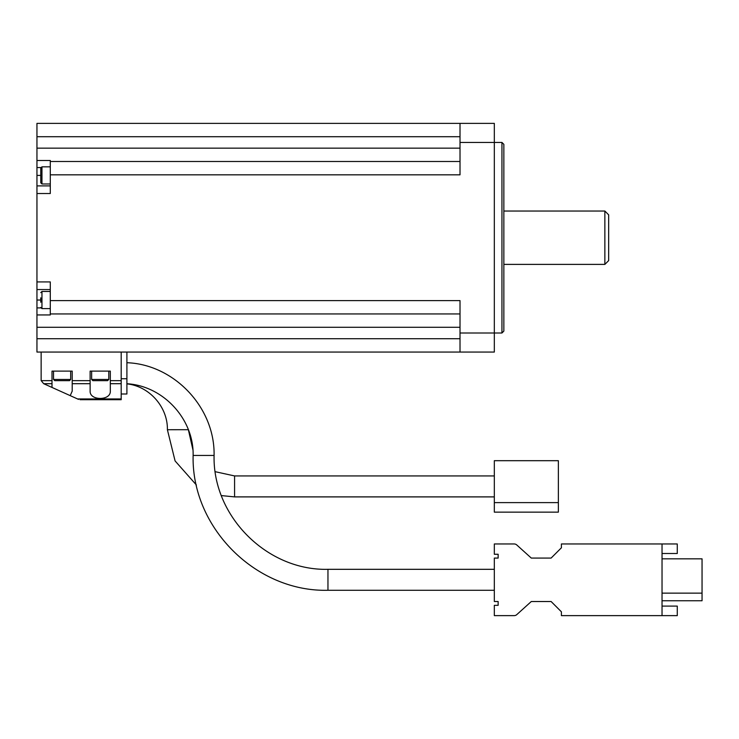 <?xml version="1.0" encoding="UTF-8"?>
<svg xmlns="http://www.w3.org/2000/svg" width="739" height="739" viewBox="0 0 739 739"><rect width="100%" height="100%" fill="white"/><g stroke="black" fill="none" stroke-linecap="round" stroke-linejoin="round"><path stroke-width="1.11" d="M662.033 615.624L662.033 543.969L561.409 543.969L561.409 547.784L551.118 558.074L531.295 558.074L516.755 544.948A3.815 3.815 0 0 0 514.205 543.969L494.326 543.969L494.326 554.259L498.141 554.259L498.141 558.074L494.326 558.074L494.326 601.518L498.141 601.518L498.141 605.333L494.326 605.333L494.326 615.624L514.205 615.624A3.815 3.815 0 0 0 516.755 614.645L531.295 601.518L551.118 601.518L561.409 611.818L561.409 615.624L677.275 615.624L677.275 606.1L662.033 606.1M558.361 460.693L558.361 512.145L494.326 512.145L494.326 460.693L558.361 460.693M90.121 391.125C89.631 400.861 110.813 400.861 110.323 391.125C110.813 400.861 89.631 400.861 90.121 391.125L90.121 371.117L110.323 371.117L110.323 383.698L121.187 383.698L121.187 399.707L80.08 399.707M52.007 383.698L52.007 387.439L43.684 383.698L52.007 383.698L52.007 371.117L72.21 371.117L72.21 383.698L90.121 383.698M40.867 307.895L36.95 307.895L36.95 352.06L121.187 352.06L121.187 383.698M460.018 161.49L50.289 161.49L50.289 160.492L36.95 160.492L36.95 123.376L494.326 123.376L494.326 352.06L121.187 352.06M41.144 352.06L41.144 380.086A3.815 3.815 0 0 0 41.181 380.65L43.684 383.698M72.21 383.698L72.21 391.125L70.223 395.642L78.51 399.374M40.765 297.826L40.765 302.233M41.957 183.983L41.957 166.829L40.765 168.021L40.765 182.792L41.957 183.983L50.289 183.983M40.765 179.808L40.765 173.212M50.289 185.886L36.95 185.886L36.95 307.895M36.95 281.928L50.289 281.928L50.289 313.946L460.018 313.946M501.947 333.003L501.947 142.433L503.85 144.336L503.85 331.1L501.947 333.003L460.018 333.003L460.018 300.607L50.289 300.607M50.289 161.49L50.289 174.829L460.018 174.829L460.018 123.376M50.289 174.829L50.289 193.516L36.95 193.516M36.95 185.886L36.95 160.492M36.95 314.943L50.289 314.943L50.289 313.946M460.018 333.003L460.018 352.06M50.289 289.549L36.95 289.549M604.862 211.04L604.862 264.396L608.668 260.59L608.668 214.846L604.862 211.04L503.85 211.04M110.323 391.125L110.323 383.698M70.223 395.642L52.007 387.439M126.905 352.06L126.905 393.989L121.187 393.989M108.799 379.458L91.645 379.458L92.837 380.65L107.608 380.65L108.799 379.458L108.799 371.117M95.821 380.65L102.425 380.65M53.531 371.117L53.531 379.458L54.723 380.65L69.494 380.65L70.685 379.458L70.685 371.117M57.707 380.65L64.302 380.65M662.033 553.502L677.275 553.502L677.275 543.969L662.033 543.969M662.033 593.14L702.05 593.14L702.05 558.832L662.033 558.832M702.05 593.14L702.05 600.761L662.033 600.761M494.326 569.316L327.959 569.316L327.959 590.276L494.326 590.276M494.326 475.934L234.577 475.934L234.577 496.894L494.326 496.894M72.21 380.65L90.121 380.65M110.323 380.65L121.187 380.65M41.181 380.65L52.007 380.65M77.567 398.94L121.187 398.94M501.947 142.433L460.018 142.433M36.95 136.715L460.018 136.715M36.95 148.151L460.018 148.151M36.95 327.285L460.018 327.285M36.95 338.721L460.018 338.721M40.765 300.025L36.95 300.025M40.765 175.411L36.95 175.411M40.867 167.541L36.95 167.541M40.765 292.644L41.957 291.452L41.957 308.606L40.765 307.415M126.905 378.747L121.187 378.747M53.531 379.458L70.685 379.458M126.905 362.72C173.628 364.327 215.049 407.069 214.088 455.446L193.128 455.446C191.262 527.489 255.897 592.133 327.959 590.276M188.362 429.701L167.393 429.719L175.088 460.933L196.398 484.996M558.361 502.612L494.326 502.612M41.957 308.606L50.289 308.606M41.957 291.452L50.289 291.452M41.957 166.829L50.289 166.829M604.862 264.396L503.85 264.396M91.645 379.458L91.645 371.117M126.905 383.735C163.217 385.795 193.951 419.087 193.128 455.446M214.088 455.446C212.518 516.284 267.102 570.887 327.959 569.316M126.896 383.864C149.407 386.183 167.873 407.097 167.393 429.719M221.395 495.592L234.577 496.894M188.362 429.719L192.897 449.681M215.252 471.704L234.577 475.934"/></g></svg>
